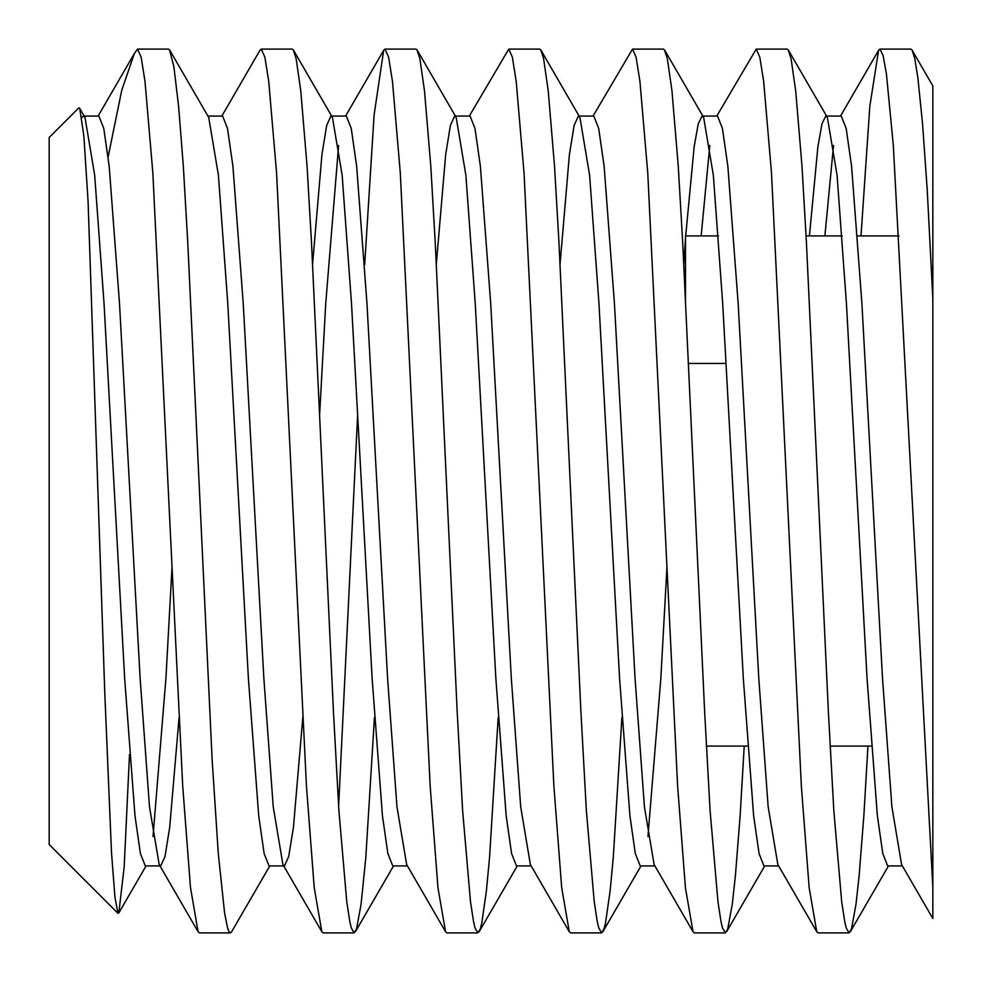 <?xml version="1.0" encoding="UTF-8"?>
<svg xmlns="http://www.w3.org/2000/svg" width="982" height="982" viewBox="0 0 982 982"><rect width="100%" height="100%" fill="white"/><g stroke="black" fill="none" stroke-linecap="round" stroke-linejoin="round"><path stroke-width="1.47" d="M230.353 932.9L199.42 932.9L198.094 931.734L190.496 887.679L182.701 785.919L152.848 172.992L144.992 81.285L141.15 57.214L137.554 49.1L168.487 49.1L169.505 49.8L173.912 66.862L178.614 106.363L183.327 166.118L187.746 242.063L212.173 760.387L218.274 853.37L224.571 912.855L227.566 927.929L228.99 931.66L230.353 932.9L231.371 932.2L269.792 865.928M374.437 717.572L365.795 857.802L361.057 904.397L356.527 929.058L354.085 932.9L323.152 932.9L321.826 931.734L314.228 887.691L306.445 785.944L276.568 172.82L268.712 81.175L264.882 57.202L261.261 49.1L259.53 51.003M354.085 932.9L351.298 927.929L349.813 921.656L346.744 901.562L338.888 810.494L333.463 711.95L311.478 242.063L307.059 166.118L300.762 90.786L296.134 58.625L293.237 49.8L292.219 49.1L261.286 49.1M498.169 717.572L489.527 857.802L486.36 891.214L481.732 923.375L480.259 929.058L477.817 932.9L446.884 932.9L445.558 931.734L437.96 887.716L430.165 786.066L400.312 173.102L392.469 81.346L388.627 57.275L385.03 49.1L383.68 50.266L374.105 114.943L364.678 264.735M477.817 932.9L475.03 927.929L473.545 921.656L470.476 901.562L462.62 810.494L457.195 711.95L435.21 242.063L430.791 166.118L424.494 90.786L419.866 58.625L416.969 49.8L415.951 49.1L385.018 49.1M357.632 414.932L338.618 806.308M621.901 717.572L613.259 857.802L610.092 891.214L605.464 923.375L603.991 929.058L601.549 932.9L570.616 932.9L569.29 931.734L561.692 887.679L553.885 785.993L524.032 172.857L516.176 81.175L512.358 57.165L508.75 49.1L469.31 116.072M601.549 932.9L598.762 927.929L597.277 921.656L594.208 901.562L586.352 810.494L580.927 711.95L558.942 242.063L554.523 166.118L548.226 90.786L543.598 58.625L540.701 49.8L539.683 49.1L508.75 49.1M744.221 746.087L740.121 815.882L735.408 875.637L732.253 904.397L727.723 929.058L725.281 932.9L694.348 932.9L693.022 931.734L685.424 887.728L677.629 786.14L647.776 173.188L639.933 81.359L636.103 57.251L632.518 49.1L593.042 116.072M725.281 932.9L722.494 927.929L721.009 921.656L717.94 901.562L710.084 810.494L704.659 711.95L682.674 242.063L678.255 166.118L671.958 90.786L667.33 58.625L664.433 49.8L663.415 49.1L632.518 49.1M867.953 746.087L863.853 815.882L859.14 875.637L855.985 904.397L851.455 929.058L849.013 932.9L818.08 932.9L816.754 931.734L809.156 887.691L801.349 785.968L771.484 172.734L763.64 81.125L759.798 57.152L756.214 49.1L716.774 116.072M849.013 932.9L846.226 927.929L844.741 921.656L841.672 901.562L833.816 810.494L828.391 711.95L806.406 242.063L801.987 166.118L795.69 90.786L791.062 58.625L788.165 49.8L787.147 49.1L756.214 49.1M902.372 865.928L887.667 865.928L882.793 853.591L877.368 815.698L867.057 678.464L846.435 303.536L837.069 175.189L827.384 117.459L825.813 116.072L841.279 116.072L846.165 128.409L851.59 166.302L861.901 303.536L882.523 678.464L891.889 806.811L901.574 864.541L932.826 918.501L932.826 887.102L893.289 144.906L886.402 73.773L883.076 55.336L879.933 49.1L878.595 50.266L869.831 106.203L861.005 235.913M778.64 865.928L763.947 865.928L759.061 853.591L753.636 815.698L743.325 678.464L722.703 303.536L713.337 175.189L703.652 117.459L702.081 116.072L717.547 116.072L722.433 128.409L727.858 166.302L738.169 303.536L758.791 678.464L768.157 806.811L777.842 864.541L816.754 931.734M825.813 116.072L822.057 123.536L817.908 146.6L809.426 235.913M833.546 145.422L824.892 235.913M654.908 865.928L640.215 865.928L635.329 853.591L629.904 815.698L619.593 678.464L598.971 303.536L589.605 175.189L579.92 117.459L578.349 116.072L593.815 116.072L598.701 128.409L604.126 166.302L614.437 303.536L635.059 678.464L644.425 806.811L654.11 864.541L693.022 931.734M702.081 116.072L698.325 123.536L694.176 146.6L685.694 235.913M685.51 238.54L683.767 264.428M666.962 567.068L660.837 678.464L647.948 836.578M709.814 145.422L701.16 235.913M531.176 865.928L516.483 865.928L511.597 853.591L506.172 815.698L495.861 678.464L475.239 303.536L465.873 175.189L456.188 117.459L454.617 116.072L470.083 116.072L474.969 128.409L480.394 166.302L490.705 303.536L511.327 678.464L520.693 806.811L530.378 864.541L569.29 931.734M578.349 116.072L574.114 125.512L569.4 154.628L560.035 264.428M407.444 865.928L392.751 865.928L387.865 853.591L382.44 815.698L372.129 678.464L351.507 303.536L342.141 175.189L332.456 117.459L330.885 116.072L346.351 116.072L351.237 128.409L356.662 166.302L366.973 303.536L387.595 678.464L396.961 806.811L406.646 864.541L445.558 931.734M454.617 116.072L450.382 125.512L445.668 154.628L436.303 264.428M207.926 116.072L222.619 116.072L227.505 128.409L232.93 166.302L243.241 303.536L263.863 678.464L273.229 806.811L282.914 864.541L321.826 931.734M330.885 116.072L326.65 125.512L321.936 154.628L312.571 264.428M283.712 865.928L269.019 865.928L264.133 853.591L258.708 815.698L248.397 678.464L227.775 303.536L218.409 175.189L208.724 117.459L169.776 50.205M338.618 145.422L325.729 303.536L319.604 414.932M302.812 717.314L293.446 827.298L288.733 856.476L284.485 865.928M84.194 116.072L98.887 116.072L103.773 128.409L109.198 166.302L119.509 303.536L140.131 678.464L149.497 806.811L159.182 864.541L160.753 865.928L145.287 865.928L140.401 853.591L134.976 815.698L124.665 678.464L104.043 303.536L94.677 175.189L84.992 117.459L83.421 116.072L81.813 117.521M172.034 567.068L165.909 678.464L153.02 836.578M179.068 717.56L169.702 827.36L165.001 856.488L160.753 865.928M932.826 235.913L932.826 85.876L911.897 49.8L910.879 49.1L879.982 49.1M932.826 240.627L932.826 88.54L932.826 298.454L927.229 189.882L922.589 124.198L917.851 77.603L914.794 58.625L912.204 50.266M117.938 913.285L114.955 897.352L111.506 852.646L104.755 692.2L88.073 201.261L83.887 136.24L79.726 108.302L78.744 107.922L49.174 137.48L49.174 844.52L117.938 913.285L118.822 912.953L124.186 866.848L129.514 754.385M706.34 746.087L747.56 746.087M830.072 746.087L871.292 746.087M725.993 363.45L688.394 363.45M898.886 235.913L857.667 235.913M842.2 235.913L806.087 235.913M718.468 235.913L685.51 235.913L685.51 301.609M108.118 156.973L121.78 90.111L134.399 53.433L137.554 49.1M932.826 298.454L932.826 887.102M888.452 865.928L850.338 931.734M827.384 117.459L788.472 50.266M764.72 865.928L726.606 931.734M703.652 117.459L664.74 50.266M640.988 865.928L602.874 931.734M579.92 117.459L541.008 50.266M517.256 865.928L479.142 931.734M456.188 117.459L417.276 50.266M393.524 865.928L355.41 931.734M332.456 117.459L293.544 50.266M146.06 865.928L118.822 912.941M84.992 117.459L79.689 108.315M878.62 50.278L840.506 116.072M383.692 50.278L345.578 116.072M259.948 50.291L221.846 116.072M198.094 931.734L159.182 864.541M134.399 53.433L98.114 116.072"/></g></svg>
